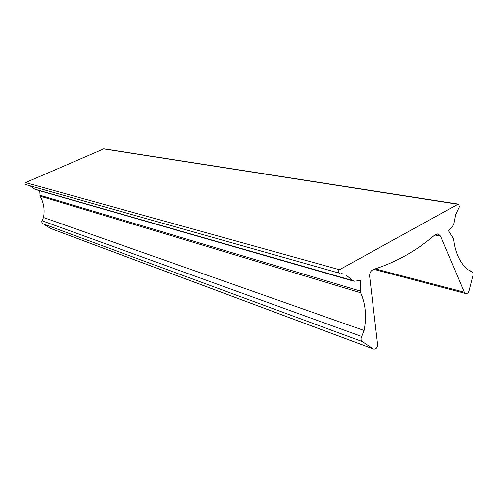 <?xml version="1.0" encoding="UTF-8"?>
<svg xmlns="http://www.w3.org/2000/svg" width="498" height="498" viewBox="0 0 498 498"><rect width="100%" height="100%" fill="white"/><g stroke="black" fill="none" stroke-linecap="round" stroke-linejoin="round"><path stroke-width="0.75" d="M434.854 234.975L440.562 236.12L464.279 292.22L465.58 293.521C467.149 293.801 468.282 292.899 468.992 290.832L472.951 275.326C473.324 273.315 472.826 271.995 471.463 271.373L467.192 269.368C459.704 262.346 455.191 252.436 453.647 239.644L453.149 238.144L448.505 230.779L452.875 225.775L453.89 223.446L455.645 214.582L459.324 206.776L458.646 204.161L457.892 204.286L339.487 269.711C338.179 270.993 338.142 272.145 339.375 273.165L29.756 185.71M458.502 204.143L103.933 148.765L25.373 182.691L24.919 183.768L25.641 184.553L339.406 273.178M35.19 189.427L30.334 185.991M34.362 188.997L352.46 280.474L346.571 275.413M352.46 280.474L354.464 281.202L360.558 280.436L360.652 292.774C365.65 304.241 366.783 316.809 364.057 330.491L361.685 336.486C360.633 338.609 360.807 340.296 362.208 341.553L373.432 349.067C375.996 349.397 377.391 347.921 377.615 344.628L369.641 276.197C369.535 272.916 370.773 270.682 373.363 269.493C395.91 262.365 416.496 250.787 435.121 234.751L438.271 233.929L440.562 236.12M39.753 190.74L40.139 196.15L360.652 292.774M50.535 228.464L41.994 223.023L41.813 221.429L43.525 217.495C44.932 209.87 43.805 202.754 40.139 196.15M103.41 148.821L457.892 204.286M25.529 182.604L339.487 269.711M39.871 195.185L360.328 291.081M43.525 217.495L364.057 330.491M42.118 220.782L361.685 336.486M42.623 223.664L362.208 341.553M50.142 228.283L373.114 348.886M375.355 268.864L464.279 292.22M470.019 271.036L471.201 271.31M25.547 184.521L339.375 273.165M341.416 273.483L343.937 274.199M34.978 189.365L353.368 281.077M50.36 228.395L373.432 349.067M437.848 233.848L438.271 233.929M373.886 269.331L465.58 293.521M469.994 271.024L471.226 271.317"/></g></svg>
